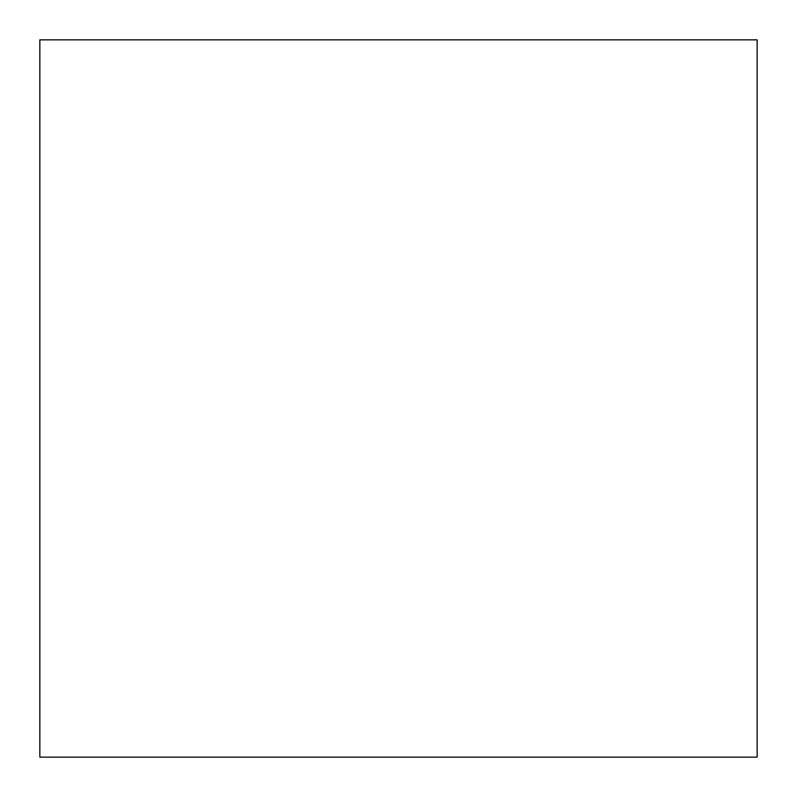 <?xml version="1.0" encoding="UTF-8"?>
<svg xmlns="http://www.w3.org/2000/svg" width="797" height="797" viewBox="0 0 797 797"><rect width="100%" height="100%" fill="white"/><g stroke="black" fill="none" stroke-linecap="round" stroke-linejoin="round"><path stroke-width="1.2" d="M757.15 39.85L39.85 39.85L39.85 757.15L757.15 757.15L757.15 39.85"/></g></svg>
